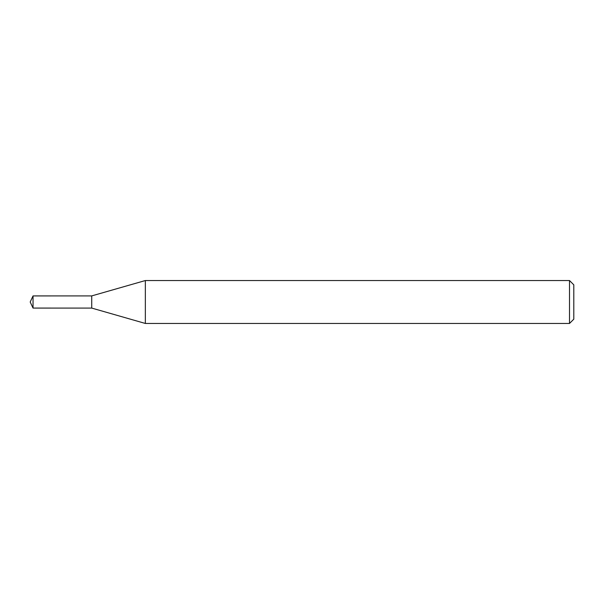 <?xml version="1.0" encoding="UTF-8"?>
<svg xmlns="http://www.w3.org/2000/svg" width="604" height="604" viewBox="0 0 604 604"><rect width="100%" height="100%" fill="white"/><g stroke="black" fill="none" stroke-linecap="round" stroke-linejoin="round"><path stroke-width="0.91" d="M91.725 308.078L91.71 295.907L145.345 280.543L569.512 280.543L573.8 284.831L573.8 319.169L569.512 323.457L145.345 323.457L91.725 308.078L91.725 295.922M145.345 323.457L145.345 280.543M569.512 323.457L569.512 280.543M33.039 295.922L30.2 302L33.039 308.078L33.039 295.922L91.71 295.907M33.039 308.078L91.71 308.093"/></g></svg>
